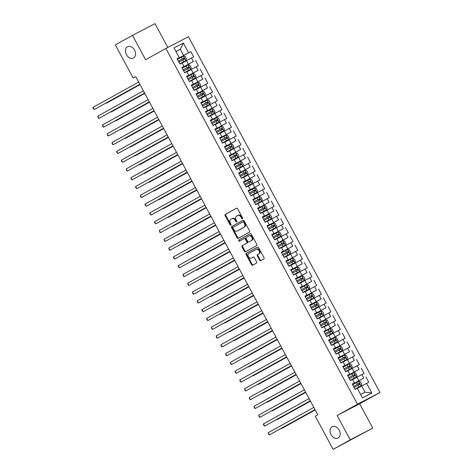 <?xml version="1.0" encoding="UTF-8"?>
<svg xmlns="http://www.w3.org/2000/svg" width="473" height="473" viewBox="0 0 473 473"><rect width="100%" height="100%" fill="white"/><g stroke="black" fill="none" stroke-linecap="round" stroke-linejoin="round"><path stroke-width="0.71" d="M242.442 218.745A0.686 0.497 -117.5 0 0 242.548 217.899L237.612 208.729A0.981 0.71 -117.5 0 0 236.535 208.203L225.314 214.429A0.981 0.71 -117.5 0 0 225.154 215.641L230.091 224.811A0.686 0.497 -117.5 0 0 230.966 224.326L230.327 223.138A3.14 2.282 -117.5 0 1 230.83 219.271L231.764 218.751A3.14 2.282 -117.5 0 1 231.805 218.733A3.14 2.282 -117.5 0 1 235.247 220.406L235.885 221.595A0.686 0.497 -117.5 0 0 236.76 221.11L236.116 219.927A3.14 2.282 -117.5 0 1 236.624 216.055L237.558 215.54A3.14 2.282 -117.5 0 1 237.6 215.517A3.14 2.282 -117.5 0 1 241.041 217.196L241.679 218.384A0.686 0.497 -117.5 0 0 242.442 218.745M332.081 426.747A6.391 4.641 -117.5 0 0 331.017 434.575A6.391 4.641 -117.5 0 0 338.059 438.045A6.391 4.641 -117.5 0 0 338.142 438.004A6.391 4.641 -117.5 0 0 339.2 430.176A6.391 4.641 -117.5 0 0 332.158 426.705A6.391 4.641 -117.5 0 0 332.081 426.747M127.456 46.721A6.391 4.641 -117.5 0 0 126.397 54.549A6.391 4.641 -117.5 0 0 133.439 58.019A6.391 4.641 -117.5 0 0 133.516 57.978A6.391 4.641 -117.5 0 0 134.574 50.15A6.391 4.641 -117.5 0 0 127.533 46.679A6.391 4.641 -117.5 0 0 127.456 46.721M259.642 260.227A0.981 0.71 -117.5 0 0 260.729 260.747L263.875 259.003A0.981 0.71 -117.5 0 0 264.035 257.791L258.548 247.61A0.981 0.71 -117.5 0 0 257.472 247.083L246.25 253.309A0.981 0.71 -117.5 0 0 246.09 254.521L251.571 264.703A0.981 0.71 -117.5 0 0 252.659 265.223L256.461 263.112A0.981 0.71 -117.5 0 0 256.62 261.906L254.273 257.549A0.981 0.71 -117.5 0 0 253.185 257.028L251.299 258.075A2.625 1.904 -117.5 0 1 251.269 258.092A2.625 1.904 -117.5 0 1 248.378 256.668A2.625 1.904 -117.5 0 1 248.816 253.457L256.195 249.366A2.625 1.904 -117.5 0 1 256.23 249.348A2.625 1.904 -117.5 0 1 259.115 250.767A2.625 1.904 -117.5 0 1 258.684 253.977L257.454 254.663A0.981 0.71 -117.5 0 0 257.294 255.869L259.642 260.227L260.251 259.914A0.981 0.71 -117.5 0 0 261.208 260.481M350.257 439.843L372.777 428.124L359.663 403.765L337.143 415.489L350.257 439.843L333.122 449.35L315.272 416.199L317.809 414.791L135.721 76.62L133.185 78.027L135.763 76.685M337.143 415.489L357.452 404.226L165.899 48.465L188.42 36.74L379.973 392.501L357.452 404.226M167.82 47.466L154.996 23.65L132.475 35.374L145.589 59.728L165.899 48.465M132.475 35.374L115.335 44.876L133.185 78.027M249.425 232.16A0.981 0.71 -117.5 0 0 249.578 230.954L244.098 220.767A0.981 0.71 -117.5 0 0 243.01 220.252L231.794 226.472A0.981 0.71 -117.5 0 0 231.634 227.679L237.121 237.86A0.981 0.71 -117.5 0 0 238.209 238.38L249.425 232.16M251.323 234.188L256.809 244.375A0.981 0.71 -117.5 0 1 256.65 245.582L245.434 251.802A0.981 0.71 -117.5 0 0 245.434 251.802A0.981 0.71 -117.5 0 1 244.346 251.281L241.999 246.924A0.981 0.71 -117.5 0 1 242.158 245.718L246.705 243.193A0.981 0.71 -117.5 0 0 246.865 241.987L245.31 239.096A0.981 0.71 -117.5 0 0 244.222 238.575L239.486 241.2A0.686 0.497 -117.5 0 0 239.486 241.2A0.686 0.497 -117.5 0 1 238.835 239.994L250.235 233.674A0.981 0.71 -117.5 0 0 250.235 233.674L250.235 233.674A0.981 0.71 -117.5 0 1 251.323 234.188M177.274 59.101L190.779 51.61L188.615 52.74L183.406 43.067L174.034 47.944L179.243 57.617L177.079 58.741L179.923 64.021L182.081 62.891L183.973 66.409L181.815 67.533L184.653 72.812L186.817 71.683L188.709 75.201L186.551 76.33L189.389 81.604L191.553 80.481L193.445 83.993L191.281 85.122L194.125 90.396L196.283 89.273L198.181 92.791L196.017 93.914L198.861 99.188L201.019 98.065L202.911 101.583L200.753 102.706L203.591 107.98L205.755 106.857L207.647 110.375L205.489 111.498L208.327 116.778L210.491 115.649L212.383 119.166L210.219 120.29L213.063 125.57L215.221 124.44L217.119 127.958L214.955 129.088L217.799 134.362L219.957 133.238L221.849 136.75L219.691 137.88L222.529 143.153L224.693 142.03L226.585 145.548L224.427 146.671L227.265 151.945L229.429 150.822L231.321 154.34L229.157 155.463L232.001 160.737L234.159 159.614L236.057 163.132L233.893 164.255L236.737 169.529L238.895 168.406L240.787 171.924L238.629 173.047L241.466 178.327L243.63 177.198L245.522 180.716L243.364 181.845L246.202 187.119L248.366 185.995L250.258 189.507L248.1 190.637L250.938 195.911L253.096 194.787L254.994 198.305L252.83 199.429L255.674 204.703L257.832 203.579L259.724 207.097L257.566 208.221L260.404 213.494L262.568 212.371L264.46 215.889L262.302 217.012L265.14 222.286L267.304 221.163L269.196 224.681L267.038 225.804L269.876 231.084L272.034 229.955L273.932 233.473L271.768 234.602L274.612 239.876L276.77 238.753L278.668 242.265L276.504 243.394L279.342 248.668L281.506 247.545L283.398 251.062L281.24 252.186L284.078 257.46L286.242 256.336L288.134 259.854L285.976 260.978L288.814 266.252L290.972 265.128L292.87 268.646L290.706 269.77L293.55 275.044L295.708 273.92L297.606 277.438L295.442 278.562L298.286 283.841L300.444 282.712L302.336 286.23L300.178 287.353L303.016 292.633L305.18 291.51L307.072 295.022L304.914 296.151L307.752 301.425L309.91 300.302L311.808 303.82L309.644 304.943L312.487 310.217L314.646 309.094L316.543 312.612L314.379 313.735L317.223 319.009L319.381 317.886L321.273 321.404L319.115 322.527L321.953 327.801L324.117 326.677L326.009 330.195L323.851 331.319L326.689 336.599L328.853 335.469L330.745 338.987L328.581 340.111L331.425 345.391L333.583 344.267L335.481 347.779L333.317 348.908L336.161 354.182L338.319 353.059L340.211 356.577L338.053 357.7L340.891 362.974L343.055 361.851L344.947 365.369L342.789 366.492L345.627 371.766L347.791 370.643L349.683 374.161L347.519 375.284L350.363 380.558L352.521 379.435L354.419 382.953L352.255 384.076L355.099 389.356L357.257 388.227L362.466 397.899L371.837 393.022L364.973 392.182L361.656 386.027L357.357 388.41M190.779 51.61L193.617 56.89L191.459 58.013L193.351 61.531L181.945 67.775M182.01 67.893L193.351 61.531M195.509 60.408L198.353 65.682L196.189 66.805L198.086 70.323L186.675 76.567M186.74 76.685L198.086 70.323M200.245 69.2L203.083 74.474L200.924 75.597L202.816 79.115L191.411 85.359M191.476 85.477L202.816 79.115M204.98 77.992L207.818 83.266L205.66 84.389L207.552 87.907L196.147 94.151M196.212 94.275L207.552 87.907M209.716 86.784L212.554 92.058L210.396 93.187L212.288 96.699L200.883 102.943M200.948 103.067L212.288 96.699M214.446 95.576L217.29 100.855L215.126 101.979L217.024 105.497L205.613 111.74M205.678 111.859L217.024 105.497M219.182 104.367L222.02 109.647L219.862 110.771L221.754 114.289L210.349 120.532M210.414 120.65L221.754 114.289M223.918 113.165L226.756 118.439L224.598 119.563L226.49 123.081L215.085 129.324M215.15 129.442L226.49 123.081M228.654 121.957L231.492 127.231L229.334 128.354L231.226 131.872L219.821 138.116M219.886 138.234L231.226 131.872M233.384 130.749L236.228 136.023L234.064 137.146L235.962 140.664L224.551 146.908M224.616 147.032L235.962 140.664M238.12 139.541L240.964 144.815L238.8 145.944L240.692 149.456L229.287 155.7M229.352 155.824L240.692 149.456M242.856 148.333L245.694 153.607L243.536 154.736L245.428 158.254L234.023 164.498M234.088 164.616L245.428 158.254M247.592 157.125L250.43 162.405L248.272 163.528L250.164 167.046L238.759 173.289M238.824 173.408L250.164 167.046M252.322 165.922L255.166 171.196L253.002 172.32L254.9 175.838L243.489 182.081M243.554 182.2L254.9 175.838M257.058 174.714L259.902 179.988L257.738 181.112L259.63 184.63L248.224 190.873M248.29 190.991L259.63 184.63M261.794 183.506L264.632 188.78L262.474 189.904L264.366 193.422L252.96 199.665M253.025 199.789L264.366 193.422M266.53 192.298L269.368 197.572L267.21 198.701L269.102 202.213L257.696 208.457M257.761 208.581L269.102 202.213M271.26 201.09L274.104 206.364L271.94 207.493L273.837 211.011L262.432 217.255M262.491 217.373L273.837 211.011M275.996 209.882L278.839 215.162L276.675 216.285L278.567 219.803L267.162 226.047M267.227 226.165L278.567 219.803M280.731 218.68L283.569 223.954L281.411 225.077L283.303 228.595L271.898 234.839M271.963 234.957L283.303 228.595M285.467 227.472L288.305 232.746L286.147 233.869L288.039 237.387L276.634 243.63M276.699 243.749L288.039 237.387M290.197 236.264L293.041 241.537L290.877 242.661L292.775 246.179L281.37 252.422M281.435 252.547L292.775 246.179M294.933 245.055L297.777 250.329L295.613 251.459L297.505 254.971L286.1 261.214M286.165 261.338L297.505 254.971M299.669 253.847L302.507 259.121L300.349 260.251L302.241 263.768L290.836 270.012M290.901 270.13L302.241 263.768M304.405 262.639L307.243 267.919L305.085 269.042L306.977 272.56L295.572 278.804M295.637 278.922L306.977 272.56M309.135 271.431L311.979 276.711L309.815 277.834L311.713 281.352L300.308 287.596M300.373 287.714L311.713 281.352M313.871 280.229L316.715 285.503L314.551 286.626L316.443 290.144L305.038 296.388M305.103 296.506L316.443 290.144M318.607 289.021L321.445 294.295L319.287 295.418L321.179 298.936L309.774 305.18M309.839 305.304L321.179 298.936M323.343 297.813L326.181 303.087L324.023 304.216L325.915 307.728L314.51 313.971M314.575 314.096L325.915 307.728M328.073 306.605L330.917 311.878L328.753 313.008L330.651 316.526L319.245 322.763M319.31 322.888L330.651 316.526M332.809 315.396L335.653 320.676L333.489 321.8L335.381 325.318L323.975 331.561M324.04 331.679L335.381 325.318M337.545 324.188L340.383 329.468L338.225 330.592L340.117 334.109L328.711 340.353M328.776 340.471L340.117 334.109M342.281 332.986L345.119 338.26L342.96 339.383L344.852 342.901L333.447 349.145M333.512 349.263L344.852 342.901M347.011 341.778L349.854 347.052L347.69 348.175L349.588 351.693L338.183 357.937M338.248 358.061L349.588 351.693M351.746 350.57L354.59 355.844L352.426 356.973L354.318 360.485L342.913 366.729M342.978 366.853L354.318 360.485M356.482 359.362L359.32 364.636L357.162 365.765L359.054 369.283L347.649 375.521M347.714 375.645L359.054 369.283M361.218 368.154L364.056 373.434L361.898 374.557L363.79 378.075L352.385 384.318M352.45 384.437L363.79 378.075M365.948 376.946L368.792 382.225L366.628 383.349L371.837 393.022M352.32 384.2L354.419 382.953M366.628 383.349L361.656 386.027M347.584 375.408L349.683 374.161M358.818 380.747L356.926 377.229L352.622 379.618M361.898 374.557L356.926 377.229M342.854 366.61L344.947 365.369M354.082 371.955L352.19 368.437L347.886 370.826M357.162 365.765L352.19 368.437M338.118 357.819L340.211 356.577M349.346 363.163L347.454 359.646L343.15 362.034M352.426 356.973L347.454 359.646M333.382 349.027L335.481 347.779M344.616 354.372L342.718 350.854L338.42 353.236M347.69 348.175L342.718 350.854M328.646 340.235L330.745 338.987M339.88 345.58L337.982 342.062L333.684 344.445M342.96 339.383L337.982 342.062M323.916 331.443L326.009 330.195M335.144 336.782L333.252 333.27L328.948 335.653M338.225 330.592L333.252 333.27M319.18 322.651L321.273 321.404M330.408 327.99L328.516 324.472L324.212 326.861M333.489 321.8L328.516 324.472M314.444 313.853L316.543 312.612M325.678 319.198L323.78 315.68L319.482 318.069M328.753 313.008L323.78 315.68M309.709 305.061L311.808 303.82M320.942 310.406L319.044 306.888L314.746 309.277M324.023 304.216L319.044 306.888M304.979 296.269L307.072 295.022M316.206 301.614L314.314 298.096L310.01 300.479M319.287 295.418L314.314 298.096M300.243 287.478L302.336 286.23M311.471 292.822L309.579 289.305L305.274 291.687M314.551 286.626L309.579 289.305M295.507 278.686L297.606 277.438M306.74 284.025L304.843 280.513L300.544 282.895M309.815 277.834L304.843 280.513M290.771 269.894L292.87 268.646M302.005 275.233L300.107 271.715L295.808 274.104M305.085 269.042L300.107 271.715M286.041 261.096L288.134 259.854M297.269 266.441L295.377 262.923L291.072 265.312M300.349 260.251L295.377 262.923M281.305 252.304L283.398 251.062M292.533 257.649L290.641 254.131L286.336 256.52M295.613 251.459L290.641 254.131M276.569 243.512L278.668 242.265M287.797 248.857L285.905 245.339L281.606 247.722M290.877 242.661L285.905 245.339M271.833 234.72L273.932 233.473M283.067 240.065L281.169 236.547L276.871 238.93M286.147 233.869L281.169 236.547M267.103 225.928L269.196 224.681M278.331 231.267L276.439 227.755L272.135 230.138M281.411 225.077L276.439 227.755M262.367 217.137L264.46 215.889M273.595 222.476L271.703 218.958L267.399 221.346M276.675 216.285L271.703 218.958M257.631 208.339L259.724 207.097M268.859 213.684L266.967 210.166L262.669 212.554M271.94 207.493L266.967 210.166M252.895 199.547L254.994 198.305M264.129 204.892L262.231 201.374L257.933 203.762M267.21 198.701L262.231 201.374M248.159 190.755L250.258 189.507M259.393 196.1L257.501 192.582L253.197 194.971M262.474 189.904L257.501 192.582M243.429 181.963L245.522 180.716M254.657 187.308L252.765 183.79L248.461 186.173M257.738 181.112L252.765 183.79M238.694 173.171L240.787 171.924M249.921 178.51L248.029 174.998L243.725 177.381M253.002 172.32L248.029 174.998M233.958 164.379L236.057 163.132M245.191 169.718L243.293 166.2L238.995 168.589M248.272 163.528L243.293 166.2M229.222 155.582L231.321 154.34M240.455 160.926L238.563 157.408L234.259 159.797M243.536 154.736L238.563 157.408M224.492 146.79L226.585 145.548M235.72 152.135L233.828 148.617L229.523 151.005M238.8 145.944L233.828 148.617M219.756 137.998L221.849 136.75M230.984 143.343L229.092 139.825L224.787 142.213M234.064 137.146L229.092 139.825M215.02 129.206L217.119 127.958M226.254 134.551L224.356 131.033L220.057 133.416M229.334 128.354L224.356 131.033M210.284 120.414L212.383 119.166M221.518 125.753L219.626 122.241L215.321 124.624M224.598 119.563L219.626 122.241M205.554 111.622L207.647 110.375M216.782 116.961L214.89 113.443L210.586 115.832M219.862 110.771L214.89 113.443M200.818 102.824L202.911 101.583M212.046 108.169L210.154 104.651L205.85 107.04M215.126 101.979L210.154 104.651M196.082 94.032L198.181 92.791M207.316 99.377L205.418 95.859L201.12 98.248M210.396 93.187L205.418 95.859M191.346 85.241L193.445 83.993M202.58 90.585L200.688 87.067L196.384 89.456M205.66 84.389L200.688 87.067M186.616 76.449L188.709 75.201M197.844 81.794L195.952 78.276L191.648 80.658M200.924 75.597L195.952 78.276M181.88 67.657L183.973 66.409M193.108 73.002L191.216 69.484L186.912 71.866M196.189 66.805L191.216 69.484M177.144 58.865L179.243 57.617M188.378 64.204L186.48 60.686L182.182 63.075M191.459 58.013L186.48 60.686M333.122 449.35L372.777 428.124M359.663 403.765L379.973 392.501M360.609 394.452L364.973 392.182M176.027 51.646L180.325 49.257L175.962 51.527M188.615 52.74L177.209 58.983M183.642 55.412L180.325 49.257L183.406 43.067M242.649 218.425A0.686 0.497 -117.5 0 1 242.288 218.065L241.65 216.876A3.14 2.282 -117.5 0 0 238.209 215.203A3.14 2.282 -117.5 0 0 238.167 215.221L237.635 215.499M231.841 218.709L232.373 218.437A3.14 2.282 -117.5 0 1 232.414 218.414A3.14 2.282 -117.5 0 1 235.856 220.093L236.494 221.281A0.686 0.497 -117.5 0 0 236.855 221.636M236.654 208.161L225.923 214.115A0.981 0.71 -117.5 0 0 225.763 215.321L230.7 224.492A0.686 0.497 -117.5 0 0 231.061 224.852M243.134 220.199L232.403 226.153A0.981 0.71 -117.5 0 0 232.243 227.359L237.73 237.547A0.981 0.71 -117.5 0 0 238.688 238.114M243.737 222.204A0.686 0.497 -117.5 0 0 242.974 221.837L233.13 227.3A0.686 0.497 -117.5 0 0 233.018 228.146L233.692 229.393A3.14 2.282 -117.5 0 0 237.139 231.072A3.14 2.282 -117.5 0 0 237.174 231.049L243.902 227.318A3.14 2.282 -117.5 0 0 244.411 223.451L243.737 222.204L244.346 221.884A0.686 0.497 -117.5 0 0 243.583 221.524L242.992 221.831M237.706 230.777A3.14 2.282 -117.5 0 0 237.748 230.753A3.14 2.282 -117.5 0 0 237.783 230.735L237.174 231.049M244.346 221.884L245.02 223.138A3.14 2.282 -117.5 0 1 244.511 227.005L237.783 230.735M244.843 238.256L244.831 238.262A0.981 0.71 -117.5 0 1 245.919 238.776L247.474 241.668A0.981 0.71 -117.5 0 1 247.314 242.88L242.767 245.398A0.981 0.71 -117.5 0 0 242.608 246.61L244.955 250.968A0.981 0.71 -117.5 0 0 245.913 251.535M250.365 233.621L239.444 239.675A0.686 0.497 -117.5 0 0 239.988 240.923M251.423 240.574A2.625 1.904 -117.5 0 0 251.861 237.363A2.625 1.904 -117.5 0 0 248.969 235.944A2.625 1.904 -117.5 0 0 248.94 235.962L246.338 237.405A0.981 0.71 -117.5 0 0 246.179 238.611L247.734 241.502A0.981 0.71 -117.5 0 0 248.822 242.016L252.032 240.26A2.625 1.904 -117.5 0 0 252.47 237.05A2.625 1.904 -117.5 0 0 249.578 235.625A2.625 1.904 -117.5 0 0 249.549 235.643L249.005 235.926M252.032 240.26L249.431 241.703A0.981 0.71 -117.5 0 0 249.431 241.703L248.822 242.016M256.26 249.33L256.804 249.046A2.625 1.904 -117.5 0 1 256.839 249.029A2.625 1.904 -117.5 0 1 259.724 250.454A2.625 1.904 -117.5 0 1 259.293 253.664L258.063 254.344A0.981 0.71 -117.5 0 0 257.903 255.556L260.251 259.914M251.843 257.791A2.625 1.904 -117.5 0 0 251.878 257.773A2.625 1.904 -117.5 0 0 251.908 257.755L251.299 258.075M253.315 256.981L251.908 257.755M257.59 247.042L246.859 252.996A0.981 0.71 -117.5 0 0 246.699 254.202L252.18 264.389A0.981 0.71 -117.5 0 0 253.144 264.957M185.836 60.538L179.799 63.79L185.836 60.538L186.581 59.024L185.162 56.388L183.471 56.139L177.434 59.391M106.248 102.937L106.395 103.215L107.915 102.422L140.026 84.614M178.9 62.117L184.411 59.143L183.837 58.09L178.333 61.064M178.339 61.082L182.921 58.599C183.79 58.587 183.979 58.942 183.489 59.657M106.082 103.025L106.395 103.215L140.008 84.572M139.837 84.253L94.222 109.553L93.039 107.353L138.648 82.054M139.854 84.295L94.222 109.553L93.027 108.234L93.039 107.353M184.541 72.6L190.572 69.33L191.317 67.816L189.898 65.179L188.207 64.937L182.164 68.189M190.572 69.33L184.535 72.582M110.978 111.729L111.131 112.006L112.651 111.214L144.762 93.406M183.636 70.915L189.147 67.935L188.567 66.888L183.063 69.856M183.075 69.874L187.657 67.391C188.526 67.379 188.715 67.734 188.224 68.449M110.818 111.817L111.131 112.006L144.738 93.364M189.277 81.391L195.308 78.122L196.053 76.608L194.628 73.971L192.937 73.729L186.9 76.981M195.308 78.122L189.265 81.374M115.714 120.52L115.867 120.798L117.387 120.006L149.498 102.198M188.366 79.706L193.871 76.732L193.303 75.68L187.799 78.648M187.811 78.666L192.393 76.183C193.262 76.171 193.451 76.525 192.96 77.241M115.554 120.609L115.867 120.798L149.474 102.156M144.567 93.045L98.958 118.345L97.775 116.145L143.384 90.846M144.59 93.086L98.958 118.345L98.23 117.907L97.775 116.145M149.302 101.837L103.693 127.136L102.505 124.937L148.12 99.643M149.326 101.878L103.693 127.136L102.966 126.699L102.505 124.937M194.013 90.183L200.038 86.914L200.783 85.406L199.364 82.763L197.673 82.521L191.636 85.773M200.038 86.914L194.001 90.166M120.449 129.312L120.597 129.59L122.123 128.798L154.233 110.989M193.102 88.498L198.613 85.524L198.039 84.472L192.535 87.44L197.123 84.98C197.998 84.969 198.187 85.317 197.69 86.033M120.29 129.401L120.597 129.59L154.21 110.954M204.774 95.712L198.737 98.963L204.774 95.712L205.519 94.198L204.1 91.561L202.409 91.313L196.372 94.565M125.185 138.104L125.333 138.388L126.853 137.596L158.963 119.781M197.838 97.29L203.343 94.322L202.775 93.264L197.271 96.238M197.276 96.25L201.859 93.772C202.728 93.76 202.917 94.109 202.426 94.825M125.02 138.199L125.333 138.388L158.946 119.746M154.038 110.635L108.423 135.928L107.241 133.729L152.856 108.435M154.062 110.67L108.423 135.928L107.702 135.491L107.241 133.729M158.774 119.427L113.159 144.72L111.977 142.527L157.586 117.227M158.792 119.462L113.159 144.72L112.438 144.283L111.977 142.527M209.509 104.503L203.473 107.755L209.509 104.503L210.254 102.99L208.835 100.353L207.144 100.105L201.102 103.356M129.915 146.902L130.069 147.18L131.589 146.388L163.699 128.579M202.574 106.082L208.073 103.114L207.505 102.056L202.001 105.03L206.595 102.564C207.464 102.552 207.653 102.901 207.162 103.617M129.756 146.991L130.069 147.18L163.676 128.538M163.504 128.218L117.895 153.518L116.713 151.319L162.322 126.019M163.528 128.26L117.895 153.518L116.695 152.2L116.713 151.319M208.215 116.565L214.245 113.295L214.99 111.782L213.565 109.145L211.874 108.896L205.838 112.148M214.245 113.295L208.203 116.547M134.651 155.694L134.805 155.972L136.325 155.179L168.435 137.371M207.304 114.874L212.82 111.9L212.241 110.848L206.736 113.822M206.748 113.839L211.33 111.356C212.2 111.344 212.389 111.699 211.898 112.414M134.492 155.783L134.805 155.972L168.412 137.33M168.24 137.01L122.631 162.31L121.443 160.111L167.058 134.811M168.264 137.052L122.631 162.31L121.431 160.991L121.443 160.111M218.981 122.087L212.939 125.339L218.981 122.087L219.72 120.574L218.301 117.937L216.61 117.694L210.574 120.946M139.387 164.486L139.535 164.764L141.06 163.971L173.171 146.163M212.04 123.672L217.55 120.692L216.977 119.645L211.472 122.613M211.478 122.631L216.06 120.148C216.936 120.136 217.125 120.491 216.628 121.206M139.228 164.574L139.535 164.764L173.148 146.122M172.976 145.802L127.361 171.102L126.179 168.902L171.794 143.603M173 145.844L127.361 171.102L126.64 170.664L126.179 168.902M217.681 134.149L223.711 130.879L224.456 129.366L223.037 126.729L221.346 126.486L215.31 129.738M223.711 130.879L217.675 134.131M144.123 173.278L144.271 173.556L145.79 172.763L177.901 154.955M216.776 132.464L222.286 129.484L221.713 128.437L216.208 131.405M216.214 131.423L220.796 128.94C221.666 128.928 221.855 129.283 221.364 129.998M143.958 173.366L144.271 173.556L177.883 154.913M177.712 154.594L132.097 179.894L130.915 177.694L176.524 152.401M177.73 154.636L132.097 179.894L131.376 179.456L130.915 177.694M222.416 142.941L228.447 139.671L229.192 138.157L227.773 135.52L226.082 135.278L220.04 138.53M228.447 139.671L222.411 142.923M148.853 182.07L149.007 182.347L150.526 181.555L182.637 163.747M221.512 141.256L227.022 138.282L226.443 137.229L220.938 140.197M220.95 140.215L225.532 137.738C226.401 137.726 226.591 138.075 226.1 138.79M148.693 182.158L149.007 182.347L182.613 163.705M182.442 163.392L136.833 188.686L135.65 186.486L181.26 161.192M182.466 163.427L136.833 188.686L135.633 187.367L135.65 186.486M227.152 151.732L233.183 148.469L233.928 146.955L232.503 144.312L230.812 144.07L224.776 147.322M233.183 148.469L227.141 151.721M153.589 190.861L153.743 191.145L155.262 190.353L187.373 172.539M226.242 150.047L231.746 147.079L231.179 146.021L225.674 148.995L230.268 146.529C231.137 146.518 231.327 146.867 230.836 147.582M153.429 190.956L153.743 191.145L187.349 172.503M187.178 172.184L141.569 197.478L140.38 195.284L185.995 169.984M187.202 172.219L141.569 197.478L140.842 197.04L140.38 195.284M237.919 157.261L231.876 160.513L237.919 157.261L238.658 155.747L237.239 153.11L235.548 152.862L229.511 156.114M158.325 199.653L158.473 199.937L159.998 199.145L192.109 181.336M230.978 158.839L236.482 155.871L235.915 154.813L230.41 157.787M230.416 157.799L234.998 155.321C235.873 155.31 236.062 155.658 235.566 156.374M158.165 199.748L158.473 199.937L192.085 181.295M191.914 180.976L146.299 206.275L145.116 204.076L190.731 178.776M191.937 181.017L146.299 206.275L145.105 204.957L145.116 204.076M236.618 169.322L242.649 166.053L243.394 164.539L241.975 161.902L240.284 161.654L234.247 164.906M242.649 166.053L236.612 169.304M163.061 208.451L163.209 208.729L164.734 207.937L196.839 190.128M235.714 167.631L241.218 164.663L240.651 163.605L235.146 166.579L239.734 164.113C240.603 164.101 240.792 164.456 240.302 165.172M162.895 208.54L163.209 208.729L196.821 190.087M196.65 189.768L151.035 215.067L149.852 212.868L195.461 187.568M196.667 189.809L151.035 215.067L149.84 213.749L149.852 212.868M241.354 178.114L247.385 174.844L248.13 173.331L246.711 170.694L245.02 170.446L238.977 173.703M247.385 174.844L241.348 178.096M167.791 217.243L167.945 217.521L169.464 216.729L201.575 198.92M240.45 176.429L245.96 173.449L245.381 172.403L239.876 175.371M239.888 175.388L244.47 172.905C245.339 172.893 245.528 173.248 245.038 173.963M167.631 217.332L167.945 217.521L201.557 198.879M201.38 198.559L155.771 223.859L154.588 221.66L200.197 196.36M201.403 198.601L155.771 223.859L154.57 222.541L154.588 221.66M252.121 183.636L246.078 186.888L252.121 183.636L252.866 182.123L251.441 179.486L249.75 179.243L243.713 182.495M172.527 226.035L172.68 226.313L174.2 225.52L206.311 207.712M245.18 185.221L250.696 182.241L250.116 181.194L244.612 184.163M244.624 184.18L249.206 181.697C250.075 181.685 250.264 182.04 249.774 182.755M172.367 226.124L172.68 226.313L206.287 207.671M206.116 207.351L160.507 232.651L159.324 230.452L204.933 205.158M206.139 207.393L160.507 232.651L159.779 232.213L159.324 230.452M250.826 195.698L256.857 192.428L257.596 190.915L256.177 188.278L254.486 188.035L248.449 191.287M256.857 192.428L250.814 195.68M177.263 234.827L177.41 235.105L178.936 234.312L211.047 216.504M249.915 194.013L255.426 191.039L254.852 189.986L249.348 192.954M249.354 192.972L253.936 190.495C254.811 190.483 255 190.832 254.509 191.547M177.103 234.915L177.41 235.105L211.023 216.463M210.852 216.143L165.237 241.443L164.054 239.243L209.669 213.95M210.875 216.185L165.237 241.443L164.515 241.005L164.054 239.243M255.556 204.49L261.587 201.226L262.332 199.712L260.913 197.07L259.222 196.827L253.185 200.079M261.587 201.226L255.55 204.478M181.999 243.619L182.146 243.902L183.672 243.11L215.777 225.296M254.651 202.805L260.156 199.837L259.588 198.778L254.084 201.752L258.672 199.287C259.541 199.275 259.73 199.624 259.239 200.339M181.833 243.707L182.146 243.902L215.759 225.26M215.587 224.941L169.973 250.235L168.79 248.041L214.405 222.742M215.605 224.977L169.973 250.235L169.251 249.797L168.79 248.041M260.292 213.282L266.323 210.018L267.068 208.504L265.649 205.867L263.958 205.619L257.915 208.871M266.323 210.018L260.286 213.27M186.729 252.411L186.882 252.694L188.402 251.902L220.513 234.094M259.387 211.597L264.886 208.628L264.318 207.57L258.814 210.544L263.408 208.079C264.277 208.067 264.466 208.416 263.975 209.131M186.569 252.505L186.882 252.694L220.495 234.052M220.317 233.733L174.708 259.033L173.526 256.833L219.135 231.534M220.341 233.774L174.708 259.033L173.508 257.714L173.526 256.833M271.059 218.81L265.016 222.062L271.059 218.81L271.804 217.296L270.379 214.659L268.688 214.411L262.651 217.663M191.464 261.208L191.618 261.486L193.138 260.694L225.249 242.886M264.117 220.388L269.622 217.42L269.054 216.362L263.55 219.336M263.562 219.354L268.144 216.871C269.013 216.859 269.202 217.213 268.711 217.929M191.305 261.297L191.618 261.486L225.225 242.844M225.053 242.525L179.444 267.824L178.262 265.625L223.871 240.325M225.077 242.566L179.444 267.824L178.244 266.506L178.262 265.625M269.764 230.871L275.794 227.602L276.534 226.088L275.115 223.451L273.424 223.203L267.387 226.461M275.794 227.602L269.752 230.854M196.2 270L196.348 270.278L197.874 269.486L229.984 251.677M268.853 229.186L274.358 226.212L273.79 225.16L268.286 228.128L272.874 225.662C273.749 225.651 273.938 226.005 273.447 226.721M196.041 270.089L196.348 270.278L229.961 251.636M229.789 251.317L184.174 276.616L182.992 274.417L228.607 249.117M229.813 251.358L184.174 276.616L183.453 276.179L182.992 274.417M274.494 239.663L280.524 236.394L281.269 234.88L279.85 232.243L278.159 232.001L272.123 235.252M280.524 236.394L274.488 239.645M200.936 278.792L201.084 279.07L202.61 278.278L234.714 260.469M273.589 237.978L279.1 234.998L278.526 233.952L273.022 236.92M273.027 236.938L277.61 234.454C278.479 234.442 278.674 234.797 278.177 235.513M200.771 278.881L201.084 279.07L234.697 260.428M234.525 260.109L188.91 285.408L187.728 283.209L233.343 257.915M234.543 260.15L188.91 285.408L188.189 284.971L187.728 283.209M285.26 245.185L279.224 248.437L285.26 245.185L286.005 243.672L284.586 241.035L282.895 240.792L276.853 244.044M205.666 287.584L205.82 287.862L207.34 287.07L239.45 269.261M278.325 246.77L283.835 243.796L283.256 242.744L277.757 245.712L282.346 243.252C283.215 243.24 283.404 243.589 282.913 244.305M205.507 287.673L205.82 287.862L239.433 269.22M239.255 268.901L193.646 294.2L192.464 292.001L238.073 266.707M239.279 268.942L193.646 294.2L192.925 293.763L192.464 292.001M283.966 257.247L289.996 253.983L290.741 252.47L289.316 249.827L287.625 249.584L281.589 252.836M289.996 253.983L283.96 257.235M210.402 296.376L210.556 296.66L212.075 295.867L244.186 278.053M283.055 255.562L288.571 252.588L287.992 251.535L282.487 254.509M282.499 254.521L287.081 252.044C287.951 252.032 288.14 252.381 287.649 253.096M210.243 296.465L210.556 296.66L244.163 278.018M243.991 277.698L198.382 302.992L197.2 300.798L242.809 275.499M244.015 277.734L198.382 302.992L197.655 302.554L197.2 300.798M288.701 266.039L294.732 262.775L295.471 261.262L294.052 258.625L292.361 258.376L286.325 261.628M294.732 262.775L288.69 266.027M215.138 305.168L215.286 305.452L216.811 304.659L248.922 286.851M287.791 264.354L293.295 261.386L292.728 260.327L287.223 263.301L291.811 260.836C292.686 260.824 292.876 261.173 292.385 261.888M214.979 305.262L215.286 305.452L248.899 286.809M293.431 274.837L299.462 271.567L300.207 270.053L298.788 267.416L297.097 267.168L291.061 270.42M299.462 271.567L293.426 274.819M219.874 313.966L220.022 314.243L221.547 313.451L253.652 295.643M292.527 273.146L298.031 270.178L297.464 269.119L291.959 272.093L296.547 269.628C297.422 269.616 297.612 269.971 297.115 270.686M219.709 314.054L220.022 314.243L253.634 295.601M304.198 280.359L298.161 283.611L304.198 280.359L304.943 278.845L303.524 276.208L301.833 275.96L295.791 279.218M224.61 322.757L224.758 323.035L226.277 322.243L258.388 304.435M297.263 281.943L302.767 278.969L302.194 277.917L296.695 280.885M296.701 280.903L301.283 278.42C302.152 278.408 302.342 278.763 301.851 279.478M224.444 322.846L224.758 323.035L258.37 304.393M302.903 292.42L308.934 289.151L309.679 287.637L308.254 285L306.563 284.758L300.526 288.01M308.934 289.151L302.897 292.403M229.34 331.549L229.494 331.827L231.013 331.035L263.124 313.227M301.993 290.735L307.509 287.755L306.93 286.709L301.425 289.677M301.437 289.695L306.019 287.212C306.888 287.2 307.078 287.554 306.587 288.27M229.18 331.638L229.494 331.827L263.1 313.185M307.639 301.212L313.67 297.943L314.409 296.429L312.99 293.792L311.299 293.55L305.262 296.802M313.67 297.943L307.627 301.195M234.076 340.341L234.224 340.619L235.749 339.827L267.86 322.018M306.729 299.527L312.245 296.553L311.666 295.501L306.161 298.469M306.167 298.487L310.749 296.009C311.624 295.997 311.813 296.346 311.323 297.062M233.916 340.43L234.224 340.619L267.836 321.977M318.4 306.74L312.363 309.992L318.4 306.74L319.145 305.227L317.726 302.584L316.035 302.342L309.998 305.593M238.812 349.133L238.96 349.417L240.485 348.625L272.59 330.81M311.465 308.319L316.975 305.345L316.402 304.293L310.897 307.267L315.485 304.801C316.36 304.789 316.549 305.138 316.053 305.854M238.646 349.222L238.96 349.417L272.572 330.775M317.105 318.796L323.136 315.532L323.881 314.019L322.462 311.382L320.771 311.133L314.728 314.385M323.136 315.532L317.099 318.784M243.548 357.925L243.696 358.209L245.215 357.417L277.326 339.608M316.2 317.111L321.711 314.137L321.132 313.085L315.633 316.059M315.639 316.07L320.221 313.593C321.09 313.581 321.279 313.93 320.789 314.646M243.382 358.02L243.696 358.209L277.308 339.567M248.727 286.49L203.112 311.79L201.93 309.59L247.545 284.291M248.751 286.532L203.112 311.79L201.918 310.471L201.93 309.59M253.463 295.282L207.848 320.582L206.666 318.382L252.28 293.083M253.481 295.323L207.848 320.582L206.654 319.263L206.666 318.382M258.193 304.074L212.584 329.374L211.401 327.174L257.01 301.875M258.217 304.115L212.584 329.374L211.863 328.936L211.401 327.174M262.929 312.866L217.32 338.165L216.137 335.966L261.746 310.666M262.953 312.907L217.32 338.165L216.593 337.728L216.137 335.966M267.665 321.658L222.056 346.957L220.867 344.758L266.482 319.464M267.688 321.699L222.056 346.957L221.329 346.52L220.867 344.758M272.401 330.456L226.786 355.749L225.603 353.556L271.218 328.256M272.418 330.491L226.786 355.749L226.064 355.312L225.603 353.556M277.137 339.247L231.522 364.547L230.339 362.348L275.948 337.048M277.154 339.289L231.522 364.547L230.8 364.104L230.339 362.348M327.872 324.324L321.835 327.576L327.872 324.324L328.617 322.811L327.198 320.174L325.548 319.931L319.464 323.177M248.278 366.723L248.431 367.001L249.951 366.208L282.062 348.4M320.93 325.903L326.435 322.935L325.867 321.877L320.363 324.85L324.957 322.385C325.826 322.373 326.015 322.728 325.525 323.437M248.118 366.812L248.431 367.001L282.038 348.359M281.867 348.039L236.258 373.339L235.075 371.139L280.684 345.84M281.89 348.081L236.258 373.339L235.057 372.02L235.075 371.139M326.577 336.386L332.608 333.116L333.347 331.603L331.928 328.966L330.237 328.717L324.2 331.969M332.608 333.116L326.565 336.368M253.014 375.515L253.161 375.793L254.687 375L286.798 357.192M325.666 334.701L331.171 331.727L330.603 330.674L325.099 333.642M325.105 333.66L329.687 331.177C330.562 331.165 330.751 331.52 330.26 332.235M252.854 375.603L253.161 375.793L286.774 357.15M286.603 356.831L240.994 382.131L239.805 379.931L285.42 354.632M286.626 356.873L240.994 382.131L240.266 381.693L239.805 379.931M337.338 341.908L331.301 345.16L337.338 341.908L338.083 340.394L336.664 337.757L334.973 337.515L328.936 340.767M257.75 384.307L257.897 384.584L259.423 383.792L291.528 365.984M330.402 343.493L335.907 340.519L335.339 339.466L329.835 342.434M329.841 342.452L334.423 339.969C335.298 339.957 335.487 340.312 334.99 341.027M257.584 384.395L257.897 384.584L291.51 365.942M291.338 365.623L245.724 390.923L244.541 388.723L290.156 363.424M291.356 365.664L245.724 390.923L245.002 390.485L244.541 388.723M336.043 353.97L342.074 350.7L342.819 349.186L341.4 346.549L339.709 346.307L333.666 349.559M342.074 350.7L336.037 353.952M262.485 393.098L262.633 393.376L264.153 392.584L296.264 374.776M335.138 352.284L340.649 349.31L340.069 348.258L334.571 351.226M334.577 351.244L339.159 348.767C340.028 348.755 340.217 349.104 339.726 349.819M262.32 393.187L262.633 393.376L296.246 374.734M296.074 374.415L250.459 399.715L249.277 397.515L294.886 372.221M296.092 374.456L250.459 399.715L249.738 399.277L249.277 397.515M346.81 359.492L340.773 362.75L346.81 359.492L347.554 357.984L346.135 355.341L344.445 355.099L338.402 358.351M267.215 401.89L267.369 402.174L268.889 401.382L300.999 383.568M339.868 361.076L345.385 358.102L344.805 357.05L339.301 360.024M339.312 360.036L343.895 357.558C344.764 357.547 344.953 357.895 344.462 358.611M267.056 401.979L267.369 402.174L300.976 383.532M300.804 383.213L255.195 408.506L254.013 406.313L299.622 381.013M300.828 383.248L255.195 408.506L254.468 408.069L254.013 406.313M345.515 371.553L351.545 368.29L352.29 366.776L350.865 364.139L349.175 363.891L343.138 367.143M351.545 368.29L345.503 371.542M271.951 410.682L272.099 410.966L273.625 410.174L305.735 392.359M344.604 369.868L350.121 366.894L349.541 365.842L344.037 368.816L348.631 366.35C349.5 366.339 349.689 366.687 349.198 367.403M271.792 410.777L272.099 410.966L305.712 392.324M305.54 392.005L259.931 417.304L258.743 415.105L304.358 389.805M305.564 392.046L259.931 417.304L259.204 416.861L258.743 415.105M350.245 380.345L356.275 377.082L357.02 375.568L355.601 372.931L353.91 372.683L347.874 375.934M356.275 377.082L350.239 380.333M276.687 419.48L276.835 419.758L278.361 418.966L310.471 401.157M349.34 378.66L354.851 375.686L354.277 374.634L348.772 377.608M348.778 377.62L353.361 375.142C354.236 375.13 354.425 375.485 353.928 376.195M276.522 419.569L276.835 419.758L310.448 401.116M310.276 400.797L264.661 426.096L263.479 423.897L309.094 398.597M310.294 400.838L264.661 426.096L263.467 424.778L263.479 423.897M361.011 385.873L354.975 389.125L361.011 385.873L361.756 384.36L360.337 381.723L358.646 381.475L352.604 384.726M281.423 428.272L281.571 428.55L283.091 427.758L315.201 409.949M354.076 387.452L359.581 384.484L359.007 383.426L353.508 386.4L358.096 383.934C358.966 383.922 359.155 384.277 358.664 384.992M281.258 428.361L281.571 428.55L315.184 409.908M315.012 409.588L269.397 434.888L268.215 432.689L313.824 407.389M315.03 409.63L269.397 434.888L268.676 434.451L268.215 432.689M241.65 216.876L241.041 217.196M236.494 221.281L235.885 221.595M235.856 220.093L235.247 220.406M230.7 224.492L230.091 224.811M225.763 215.321L225.154 215.641M225.923 214.115L225.314 214.429M242.288 218.065L241.679 218.384M237.73 237.547L237.121 237.86M232.243 227.359L231.634 227.679M232.403 226.153L231.794 226.472M244.511 227.005L243.902 227.318M245.02 223.138L244.411 223.451M244.955 250.968L244.346 251.281M242.608 246.61L241.999 246.924M242.767 245.398L242.158 245.718M247.314 242.88L246.705 243.193M247.474 241.668L246.865 241.987M245.919 238.776L245.31 239.096M239.444 239.675L238.835 239.994M257.903 255.556L257.294 255.869M258.063 254.344L257.454 254.663M259.293 253.664L258.684 253.977M252.18 264.389L251.571 264.703M246.699 254.202L246.09 254.521M246.859 252.996L246.25 253.309M185.854 60.503L183.512 56.145M182.294 58.918L181.396 57.251M183.761 61.644L182.862 59.976M182.921 58.599L183.837 58.09M190.589 69.295L188.248 64.943M187.024 67.71L186.126 66.043M188.496 70.436L187.592 68.768M187.657 67.391L188.567 66.888M195.325 78.086L192.984 73.735M191.76 76.508L190.861 74.835M193.226 79.233L192.328 77.56M192.393 76.183L193.303 75.68M200.061 86.878L197.714 82.527M196.496 85.3L195.597 83.626M197.962 88.025L197.064 86.352M197.123 84.98L198.039 84.472M204.791 95.67L202.45 91.319M201.232 94.092L200.333 92.418M202.698 96.817L201.8 95.144M201.859 93.772L202.775 93.264M209.527 104.462L207.186 100.11M205.962 102.883L205.063 101.21M207.434 105.609L206.535 103.936M206.595 102.564L207.505 102.056M214.263 113.254L211.922 108.902M210.698 111.675L209.799 110.008M212.164 114.401L211.265 112.734M211.33 111.356L212.241 110.848M218.999 122.052L216.652 117.7M215.434 120.467L214.535 118.8M216.9 123.193L216.001 121.526M216.06 120.148L216.977 119.645M223.729 130.844L221.388 126.492M220.17 129.259L219.271 127.592M221.636 131.991L220.737 130.317M220.796 128.94L221.713 128.437M228.465 139.636L226.124 135.284M224.9 138.057L224.001 136.384M226.372 140.783L225.473 139.109M225.532 137.738L226.443 137.229M233.201 148.427L230.859 144.076M229.636 146.849L228.737 145.176M231.102 149.574L230.203 147.901M230.268 146.529L231.179 146.021M237.937 157.219L235.589 152.868M234.371 155.641L233.473 153.967M235.838 158.366L234.939 156.693M234.998 155.321L235.915 154.813M242.667 166.011L240.325 161.66M239.107 164.433L238.209 162.765M240.574 167.158L239.675 165.491M239.734 164.113L240.651 163.605M247.403 174.809L245.061 170.451M243.837 173.224L242.939 171.557M245.31 175.95L244.411 174.283M244.47 172.905L245.381 172.403M252.139 183.601L249.797 179.249M248.573 182.016L247.675 180.349M250.04 184.742L249.141 183.075M249.206 181.697L250.116 181.194M256.874 192.393L254.527 188.041M253.309 190.814L252.411 189.141M254.776 193.54L253.877 191.867M253.936 190.495L254.852 189.986M261.604 201.185L259.263 196.833M258.045 199.606L257.146 197.933M259.511 202.332L258.613 200.658M258.672 199.287L259.588 198.778M266.34 209.977L263.999 205.625M262.775 208.398L261.876 206.725M264.247 211.124L263.349 209.45M263.408 208.079L264.318 207.57M271.076 218.768L268.735 214.417M267.511 217.19L266.612 215.522M268.977 219.915L268.079 218.248M268.144 216.871L269.054 216.362M275.812 227.566L273.465 223.209M272.247 225.982L271.348 224.314M273.713 228.707L272.815 227.04M272.874 225.662L273.79 225.16M280.548 236.358L278.201 232.007M276.983 234.774L276.084 233.106M278.449 237.499L277.55 235.832M277.61 234.454L278.526 233.952M285.278 245.15L282.937 240.798M281.719 243.571L280.814 241.898M283.185 246.297L282.286 244.624M282.346 243.252L283.256 242.744M290.014 253.942L287.673 249.59M286.449 252.363L285.55 250.69M287.915 255.089L287.016 253.416M287.081 252.044L287.992 251.535M294.75 262.734L292.403 258.382M291.185 261.155L290.286 259.482M292.651 263.881L291.752 262.208M291.811 260.836L292.728 260.327M299.486 271.526L297.139 267.174M295.921 269.947L295.022 268.28M297.387 272.673L296.488 271.005M296.547 269.628L297.464 269.119M304.216 280.323L301.875 275.966M300.657 278.739L299.752 277.072M302.123 281.465L301.224 279.797M301.283 278.42L302.194 277.917M308.952 289.115L306.61 284.764M305.387 287.531L304.488 285.863M306.859 290.256L305.954 288.589M306.019 287.212L306.93 286.709M313.688 297.907L311.34 293.556M310.122 296.329L309.224 294.655M311.589 299.054L310.69 297.381M310.749 296.009L311.666 295.501M318.424 306.699L316.076 302.348M314.858 305.12L313.96 303.447M316.325 307.846L315.426 306.173M315.485 304.801L316.402 304.293M323.154 315.491L320.812 311.139M319.594 313.912L318.69 312.239M321.061 316.638L320.162 314.965M320.221 313.593L321.132 313.085M327.89 324.283L325.548 319.931M324.324 322.704L323.426 321.037M325.796 325.43L324.892 323.763M324.957 322.385L325.867 321.877M332.625 333.081L330.278 328.723M329.06 331.496L328.161 329.829M330.526 334.222L329.628 332.554M329.687 331.177L330.603 330.674M337.361 341.873L335.014 337.521M333.796 340.288L332.897 338.621M335.262 343.014L334.364 341.346M334.423 339.969L335.339 339.466M342.091 350.664L339.75 346.313M338.532 349.086L337.627 347.413M339.998 351.811L339.1 350.138M339.159 348.767L340.069 348.258M346.827 359.456L344.486 355.105M343.262 357.878L342.363 356.204M344.734 360.603L343.83 358.93M343.895 357.558L344.805 357.05M351.563 368.248L349.216 363.897M347.998 366.67L347.099 364.996M349.464 369.395L348.566 367.722M348.631 366.35L349.541 365.842M356.299 377.04L353.952 372.689M352.734 375.461L351.835 373.794M354.2 378.187L353.301 376.52M353.361 375.142L354.277 374.634M361.029 385.838L358.688 381.48M357.47 384.253L356.565 382.586M358.936 386.979L358.037 385.312M358.096 383.934L359.007 383.426M238.209 215.203L237.6 215.517M232.414 218.414L231.805 218.733M243.589 221.518L242.98 221.831M237.748 230.753L237.139 231.072M249.578 235.625L248.969 235.944M249.419 241.709L248.81 242.028M256.839 249.029L256.23 249.348M251.878 257.773L251.269 258.092"/></g></svg>
